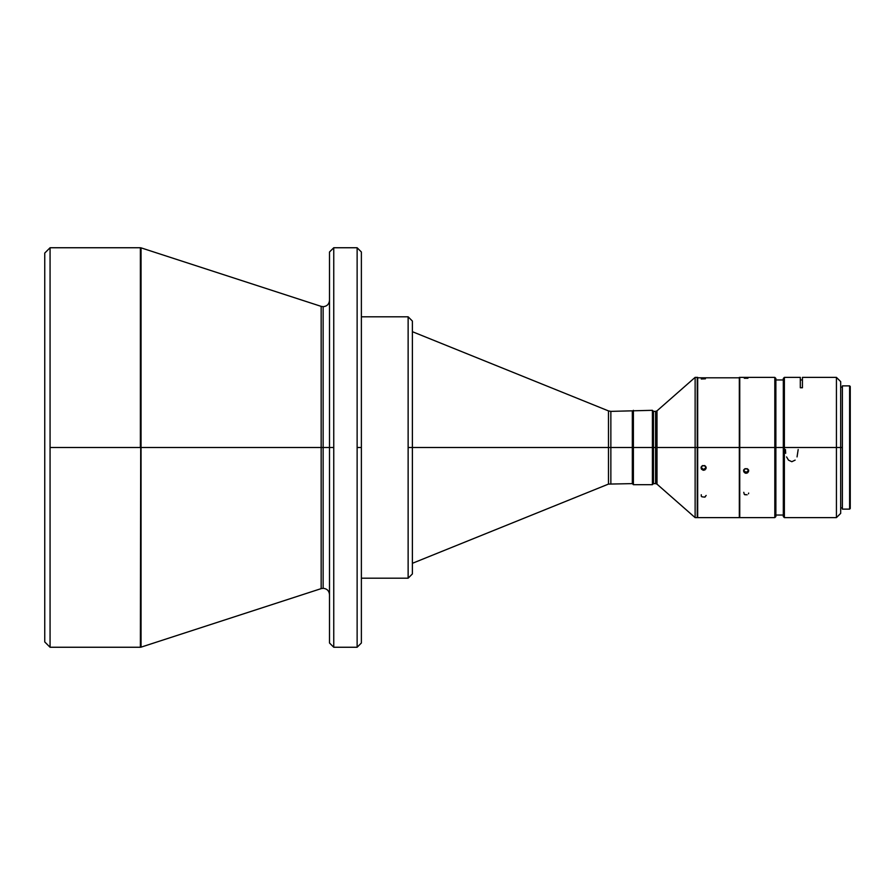 <?xml version="1.0" encoding="UTF-8"?>
<svg xmlns="http://www.w3.org/2000/svg" width="895" height="895" viewBox="0 0 895 895"><rect width="100%" height="100%" fill="white"/><g stroke="black" fill="none" stroke-linecap="round" stroke-linejoin="round"><path stroke-width="1.34" d="M408.131 578.192L412.382 573.941L412.382 321.059L412.382 447.5L408.131 447.5L408.131 578.192L361.379 578.192L408.131 578.192L408.131 447.5L412.382 447.5L412.382 573.941L412.382 447.5L632.329 447.5L632.329 411.376L632.329 447.5L633.391 447.5L633.391 410.313L633.391 447.5L652.41 447.5L652.41 410.313L652.41 447.5L653.473 447.5L653.473 411.376L653.473 447.5L655.599 447.5L655.599 411.376L653.473 411.376L652.41 410.313L610.86 411.376L610.86 483.624L610.86 411.376L610.86 447.5L608.477 447.5L608.477 410.906L412.382 331.687M408.131 316.808L361.379 316.808L408.131 316.808L408.131 447.5L408.131 316.808L412.382 321.059L412.382 447.5L608.477 447.5L608.477 484.094L608.477 410.906L608.477 484.094L632.329 483.624L632.329 447.5L632.329 483.624L633.391 484.687L633.391 447.5L633.391 484.687L652.41 484.687L652.41 447.5L652.41 484.687L653.473 483.624L653.473 447.5L653.473 483.624L655.599 483.624L655.599 481.913A2.126 2.025 180 0 1 656.997 482.416L656.997 484.15L655.599 483.624L655.599 413.087M357.127 647.253L357.127 247.747L333.757 247.747L333.757 647.253L357.127 647.253L333.757 647.253L333.757 447.5L329.505 447.5L329.505 643.002L329.505 251.998L329.505 447.5L333.757 447.5L333.757 247.747L357.127 247.747L357.127 647.253L361.379 643.002L361.379 447.5L357.127 447.5L361.379 447.5L361.379 643.002L361.379 251.998L361.379 447.5L361.379 251.998L357.127 247.747M50.064 647.253L140.381 647.253L141.041 247.848L141.041 447.5L321.16 447.5L321.16 306.37L141.041 247.848L141.041 647.152L140.381 247.747L50.064 247.747L50.064 447.5L140.381 447.5L50.064 447.5L50.064 247.747L44.75 253.061L44.75 641.939L50.064 647.253L50.064 447.5L50.064 647.253L44.75 641.939L44.75 253.061L50.064 247.747M774.813 377.377L739.751 377.377L739.751 447.5L695.124 447.5L695.124 377.377L695.124 447.5L697.25 447.5L697.25 377.377L695.124 377.377L656.997 410.85L656.997 447.5L695.124 447.5L695.124 517.623L695.124 447.5L656.997 447.5L656.997 484.15L695.124 517.623L697.25 517.623L697.675 377.377L697.675 447.5L739.326 447.5L739.326 377.377L739.326 447.5L774.813 447.5L774.813 377.377L774.813 517.623L775.875 516.56L775.875 378.44L774.813 377.377L775.875 378.44L775.875 447.5L784.378 447.5L784.378 383.731L783.315 384.705L783.315 516.56L783.315 447.5L775.875 447.5L775.875 516.56L774.813 517.623L774.813 447.5L739.751 447.5L739.751 517.623L774.813 517.623M701.266 378.999L705.428 378.82M701.814 496.759L704.6 497.15L706.166 495.461M701.266 494.745L701.266 496.166M702.642 465.557L705.428 466.094L705.976 468.756L703.627 470.255L701.266 468.756L701.814 466.094L704.6 465.557L706.166 467.828L705.036 469.853L703.627 470.255L703.627 469.506L703.123 470.211L701.501 469.181L701.121 467.347L702.642 465.557M701.266 468.756L701.076 467.078L701.814 468.79L703.627 469.506L706.121 467.548M743.767 492.317L744.316 494.42L747.101 494.834M744.316 494.42L745.143 494.834M745.143 468.644L747.929 469.17L748.477 471.799L746.128 473.265L743.767 471.799L744.316 469.17L747.101 468.644L748.668 470.882L747.538 472.873L746.128 473.265L746.128 472.403L746.128 473.265L745.143 473.086L743.767 471.799L743.767 469.953L745.143 468.644M743.767 471.799L743.577 470.02L744.316 471.71L746.128 472.403L748.623 470.49M747.929 378.249L744.316 378.249M849.612 509.132L849.612 385.868L842.385 385.868L842.385 447.5L784.378 447.5L784.378 517.623L784.378 447.5L783.315 447.5L783.315 384.705L784.378 383.731L784.378 447.5L836.433 447.5L836.433 377.377L836.433 447.5L840.685 447.5L840.685 381.628L840.685 447.5L842.385 447.5L842.385 509.132L849.612 509.132L849.612 385.868L842.385 385.868L842.385 509.132L849.612 509.132L850.25 508.494L850.25 386.506L850.25 447.5L849.612 447.5L850.25 447.5L850.25 508.494M783.315 378.54L783.315 384.705L783.315 378.44L784.378 377.377L784.378 383.731L784.378 377.377L800.309 377.377L800.309 387.748L800.309 377.399M802.435 377.388L802.435 387.748L800.309 387.748L802.435 387.748L802.435 377.377L802.435 385.902M797.053 456.909L798.183 449.514M786.571 456.92L788.484 460.131L791.806 461.708L795.14 460.131M840.685 513.372L840.685 447.5L840.685 513.372L836.433 517.623L836.433 447.5L836.433 517.623L784.378 517.623L783.315 516.56M785.441 449.514L785.687 453.273M800.309 386.707L800.309 387.748M743.622 470.49L746.128 472.403L747.929 471.71L748.668 470.02M748.477 493.805L748.668 493.067M748.477 469.964L748.668 470.882M701.121 467.548L703.627 469.506L705.428 468.79L705.976 466.888M739.751 377.377L739.751 517.623M697.25 517.198L697.675 447.5L697.675 517.623L739.326 517.623L739.326 447.5L739.751 516.862M704.6 497.15L705.428 496.759M697.25 517.623L697.25 377.377M656.997 412.584L656.997 482.416A2.126 2.025 -0 0 0 655.599 481.913L655.599 447.5L610.86 447.5L610.86 483.624M140.381 447.5L140.381 247.747L140.381 447.5M141.041 647.152L321.16 588.63L321.16 447.5L141.041 447.5L141.041 647.152L140.381 647.253M323.129 447.5L323.129 306.683L323.129 447.5L321.16 447.5L321.16 306.37L321.16 588.63L321.16 447.5L323.129 447.5L323.129 588.317L323.129 306.683L323.129 447.5L329.505 447.5L323.129 447.5L323.129 588.317L323.129 447.5M333.757 247.747L329.505 251.998L329.505 643.002L333.757 647.253M739.751 377.802L697.25 377.802M800.309 379.961L802.435 379.961M783.315 379.961L775.875 379.961M802.435 377.377L836.433 377.377L840.685 381.628M840.685 387.143L842.385 387.143M849.612 385.868L850.25 386.506M840.685 507.857L842.385 507.857M775.875 515.039L783.315 515.039M656.997 410.85L655.599 411.376M141.041 247.848L140.381 247.747M329.505 300.317C329.125 304.188 326.999 306.314 323.129 306.683L321.16 306.37M329.505 594.683C329.125 590.812 326.999 588.686 323.129 588.317L321.16 588.63M412.382 563.313L608.477 484.094M610.86 411.376L608.477 410.906"/></g></svg>
